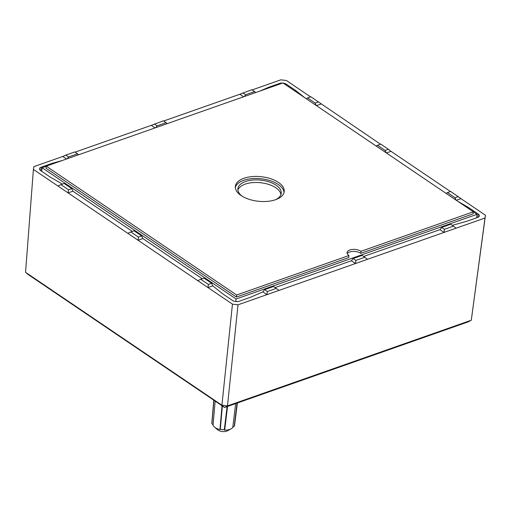 <?xml version="1.0" encoding="UTF-8"?>
<svg xmlns="http://www.w3.org/2000/svg" width="511" height="511" viewBox="0 0 511 511"><rect width="100%" height="100%" fill="white"/><g stroke="black" fill="none" stroke-linecap="round" stroke-linejoin="round"><path stroke-width="0.77" d="M264.583 289.66L267.342 291.532L266.927 294.649L262.846 291.883L264.583 289.66L273.564 286.505L278.98 290.414L238.017 304.812L227.478 405.9L471.289 320.225L484.99 218.025L266.927 294.649L262.858 291.896L250.518 297.249A7.927 3.986 -174 0 1 250.013 297.447L239.167 301.254A4.759 2.395 -174 0 1 232.492 300.455L223.307 294.234A7.927 3.986 -174 0 1 222.885 293.927L212.774 285.866L207.951 287.559L33.407 169.416L25.55 272.318L221.915 405.229L232.454 304.141L197.744 280.648L200.753 279.287L208.367 284.442L211.624 283.292L212.774 285.866L207.951 287.559L208.367 284.442M275.135 287.565L351.396 260.77L353.133 258.54L362.114 255.385L367.524 259.301L355.477 263.535L351.396 260.77L355.477 263.529L355.892 260.412L364.873 257.257M363.685 256.452L439.945 229.65L441.676 227.427L450.664 224.265L453.423 226.137L444.442 229.292L441.676 227.427M71.783 188.636L68.525 189.785L60.911 184.631L64.175 183.487L71.783 188.636L72.932 191.21L132.349 231.426M141.707 235.967L138.443 237.11L130.835 231.962L134.093 230.812L141.707 235.967L142.85 238.541L202.267 278.757M200.753 279.287L204.017 278.144L211.624 283.292M456.036 200.108L455.039 197.757L447.432 192.602L446.065 193.362M386.112 152.783L385.122 150.426L377.508 145.277L376.141 146.031M316.188 105.451L315.198 103.101L307.584 97.946L306.223 98.706M255.736 92.529L254.631 91.584L245.65 94.739L244.296 96.547M167.186 123.643L166.081 122.697L157.101 125.853L155.746 127.667M78.637 154.763L77.531 153.817L68.551 156.973L67.197 158.78M254.631 91.584L251.872 89.712L239.876 94.228L243.638 96.777L239.876 94.235L163.616 121.03M315.198 103.101L318.455 101.951L380.529 144.217M321.106 103.995L316.456 105.63L321.112 103.995M385.122 150.426L388.379 149.282L391.03 151.326L386.373 152.961L391.03 151.326L450.447 191.542M138.443 237.11L138.034 240.234L142.85 238.535L138.034 240.234L127.827 233.323L130.835 231.962M453.423 226.137L456.074 228.181L444.027 232.416L439.945 229.65L444.027 232.416L444.442 229.292M68.525 189.785L68.11 192.903L72.932 191.21L68.11 192.903L57.903 185.998L60.911 184.631M166.081 122.697L163.322 120.826L151.326 125.348L155.095 127.897L151.326 125.348L75.072 152.15M232.454 304.141L238.017 304.812M62.38 184.113L50.244 177.074A7.927 3.986 -174 0 1 49.778 176.78L40.593 170.559A4.759 2.395 -174 0 1 39.475 168.815A4.759 2.395 -174 0 1 41.142 167.218L51.988 163.405A7.927 3.986 -174 0 1 52.531 163.239L62.406 160.467M77.531 153.817L74.772 151.946L65.791 155.101L62.776 156.468L66.545 159.01L62.776 156.468L33.867 166.624L33.407 169.416M213.93 400.158L211.899 423.587A11.434 5.749 6 0 1 211.854 422.789L213.777 400.164L224.585 407.478L221.915 405.229L227.478 405.9L224.585 407.478L468.185 321.879L471.289 320.225L485.45 215.233L460.954 198.651L456.297 200.286L460.954 198.651L450.689 191.459L447.432 192.602M25.55 272.318L28.399 274.688L213.777 400.164M211.899 423.587L213.061 424.973A10.22 5.142 6 0 0 214.543 427.075A10.22 5.142 6 0 0 219.934 429.623L220.305 429.278A11.434 5.749 6 0 0 224.31 429.757L224.68 430.192A10.22 5.142 6 0 0 229.701 429.419A10.22 5.142 6 0 0 231.074 428.812A10.22 5.142 6 0 0 232.786 427.343L234.23 426.27A11.434 5.749 6 0 0 234.594 425.178L237.379 402.987M214.543 427.075L217.622 429.757A6.113 3.072 6 0 0 226.686 431.163A6.113 3.072 6 0 0 227.504 430.799L231.074 428.812M252.166 89.91L280.839 79.837L286.403 80.508L310.605 96.886M259.831 91.092L268.339 87.4A7.927 3.986 -174 0 1 268.843 87.202L279.683 83.389A4.759 2.395 -174 0 1 282.685 83.057M283.171 83.108A4.759 2.395 -174 0 1 286.364 84.194L295.55 90.415A7.927 3.986 -174 0 1 295.971 90.722L304.799 97.742M457.747 201.27L468.606 207.575A7.927 3.986 -174 0 1 469.079 207.868L478.264 214.09A4.759 2.395 -174 0 1 479.375 215.878A4.759 2.395 -174 0 1 477.708 217.43L466.869 221.237A7.927 3.986 -174 0 1 466.326 221.41L452.267 225.351M484.99 218.025L485.45 215.233M224.68 430.192L227.561 406.379M232.786 427.343L235.686 403.524M224.31 429.757L227.127 406.443M220.305 429.278L222.374 405.868M219.934 429.623L222.042 405.715M213.061 424.973L215.157 401.058M234.23 426.27L237.091 402.936M65.791 155.101L68.551 156.973M154.341 123.988L157.101 125.853M353.133 258.54L355.892 260.412M267.342 291.532L276.323 288.37M455.039 197.757L458.303 196.607M388.379 149.282L380.765 144.128L377.508 145.277M318.455 101.951L310.848 96.803L307.584 97.946M242.885 92.868L245.65 94.739M235.795 301.554L236.063 299.005L42.119 167.729L46.214 166.292M41.736 171.338L42.119 167.729M473.327 211.835L477.012 214.333L236.063 299.005M347.237 253.635A7.927 3.986 -174 0 1 353.222 251.412A7.927 3.986 -174 0 1 360.772 253.341L473.116 213.86L473.333 211.816L282.96 82.961L46.226 166.152L236.599 295.007L348.943 255.532A7.927 3.986 -174 0 1 347.078 252.587A7.927 3.986 -174 0 1 352.443 249.419A7.927 3.986 -174 0 1 360.99 251.297L473.333 211.816M46.226 166.152L46.009 168.196L236.382 297.051L348.726 257.576L348.943 255.532M236.599 295.007L236.382 297.051M360.772 253.341L360.99 251.297M275.601 199.692A24.573 12.36 -174 0 1 248.908 199.252A24.573 12.36 -174 0 1 235.335 186.419A24.573 12.36 -174 0 1 261.07 176.691A24.573 12.36 -174 0 1 284.218 191.555A24.573 12.36 -174 0 1 275.601 199.692M476.648 217.807L477.012 214.333M280.954 194.589A21.801 10.967 6 0 0 275.857 187.799A21.801 10.967 6 0 0 253.597 182.548A21.801 10.967 6 0 0 237.902 190.06M241.978 196.109A21.801 10.967 -174 0 1 237.883 188.751A21.801 10.967 -174 0 1 252.632 180.051A21.801 10.967 -174 0 1 276.132 185.206A21.801 10.967 -174 0 1 281.248 193.305A21.801 10.967 -174 0 1 275.71 199.654M284.027 192.564A24.573 12.36 6 0 0 260.859 178.735A24.573 12.36 6 0 0 235.316 187.448M40.823 170.719L41.142 167.218M51.918 164.152L51.988 163.405M52.467 163.961L52.531 163.239M468.491 208.545L468.606 207.575M468.957 208.858L469.079 207.868M477.868 217.373L478.264 214.09M268.275 88.122L268.339 87.4M268.773 87.949L268.843 87.202M279.619 84.136L279.683 83.389M286.243 85.184L286.364 84.194M295.428 91.399L295.55 90.415M295.856 91.686L295.971 90.722"/></g></svg>
